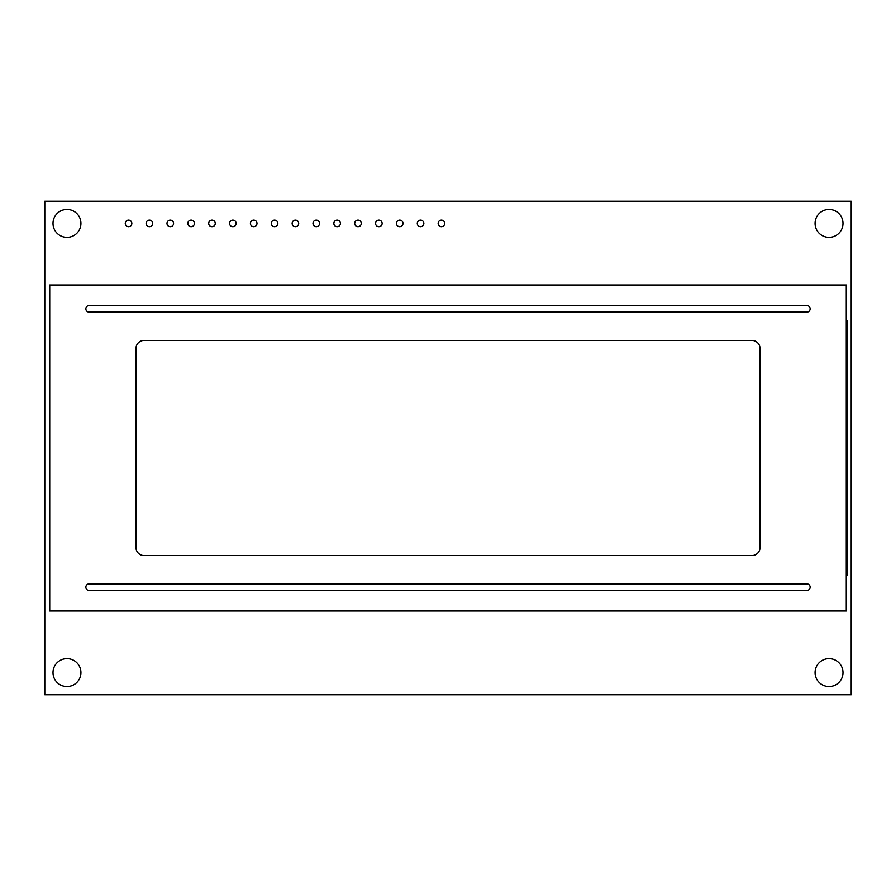 <?xml version="1.0" encoding="UTF-8"?>
<svg xmlns="http://www.w3.org/2000/svg" width="896" height="896" viewBox="0 0 896 896"><rect width="100%" height="100%" fill="white"/><g stroke="black" fill="none" stroke-linecap="round" stroke-linejoin="round"><path stroke-width="1.34" d="M846.272 320.712L847.09 320.712L847.09 575.288L846.272 575.288M44.8 201.23L851.2 201.23L851.2 694.77L44.8 694.77L44.8 201.23M80.931 672.594A13.955 13.955 0 0 0 59.987 660.509A13.955 13.955 0 0 0 59.987 684.678A13.955 13.955 0 0 0 80.931 672.594M80.931 223.406A13.955 13.955 0 0 0 59.987 211.322A13.955 13.955 0 0 0 59.987 235.491A13.955 13.955 0 0 0 80.931 223.406M842.99 672.594A13.955 13.955 0 0 0 822.046 660.509A13.955 13.955 0 0 0 822.046 684.678A13.955 13.955 0 0 0 842.99 672.594M842.99 223.406A13.955 13.955 0 0 0 822.046 211.322A13.955 13.955 0 0 0 822.046 235.491A13.955 13.955 0 0 0 842.99 223.406M131.846 223.406A3.282 3.282 0 0 0 126.918 220.562A3.282 3.282 0 0 0 126.918 226.251A3.282 3.282 0 0 0 131.846 223.406M236.141 223.406A3.282 3.282 0 0 0 231.213 220.562A3.282 3.282 0 0 0 231.213 226.251A3.282 3.282 0 0 0 236.141 223.406M215.275 223.406A3.282 3.282 0 0 0 210.347 220.562A3.282 3.282 0 0 0 210.347 226.251A3.282 3.282 0 0 0 215.275 223.406M423.853 223.406A3.282 3.282 0 0 0 418.925 220.562A3.282 3.282 0 0 0 418.925 226.251A3.282 3.282 0 0 0 423.853 223.406M256.995 223.406A3.282 3.282 0 0 0 252.067 220.562A3.282 3.282 0 0 0 252.067 226.251A3.282 3.282 0 0 0 256.995 223.406M319.57 223.406A3.282 3.282 0 0 0 314.642 220.562A3.282 3.282 0 0 0 314.642 226.251A3.282 3.282 0 0 0 319.57 223.406M298.704 223.406A3.282 3.282 0 0 0 293.787 220.562A3.282 3.282 0 0 0 293.787 226.251A3.282 3.282 0 0 0 298.704 223.406M194.421 223.406A3.282 3.282 0 0 0 189.493 220.562A3.282 3.282 0 0 0 189.493 226.251A3.282 3.282 0 0 0 194.421 223.406M152.701 223.406A3.282 3.282 0 0 0 147.773 220.562A3.282 3.282 0 0 0 147.773 226.251A3.282 3.282 0 0 0 152.701 223.406M444.718 223.406A3.282 3.282 0 0 0 439.79 220.562A3.282 3.282 0 0 0 439.79 226.251A3.282 3.282 0 0 0 444.718 223.406M173.566 223.406A3.282 3.282 0 0 0 168.638 220.562A3.282 3.282 0 0 0 168.638 226.251A3.282 3.282 0 0 0 173.566 223.406M277.85 223.406A3.282 3.282 0 0 0 272.922 220.562A3.282 3.282 0 0 0 272.922 226.251A3.282 3.282 0 0 0 277.85 223.406M340.424 223.406A3.282 3.282 0 0 0 335.496 220.562A3.282 3.282 0 0 0 335.496 226.251A3.282 3.282 0 0 0 340.424 223.406M402.998 223.406A3.282 3.282 0 0 0 398.07 220.562A3.282 3.282 0 0 0 398.07 226.251A3.282 3.282 0 0 0 402.998 223.406M361.278 223.406A3.282 3.282 0 0 0 356.362 220.562A3.282 3.282 0 0 0 356.362 226.251A3.282 3.282 0 0 0 361.278 223.406M382.144 223.406A3.282 3.282 0 0 0 377.216 220.562A3.282 3.282 0 0 0 377.216 226.251A3.282 3.282 0 0 0 382.144 223.406M49.728 284.995L846.272 284.995L846.272 611.005L49.728 611.005L49.728 284.995M144.166 340.424A8.21 8.21 0 0 0 135.946 348.634L135.946 547.366A8.21 8.21 0 0 0 144.166 555.576L751.834 555.576A8.21 8.21 0 0 0 760.054 547.366L760.054 348.634A8.21 8.21 0 0 0 751.834 340.424L144.166 340.424M806.859 312.099A3.282 3.282 0 0 0 810.141 308.806A3.282 3.282 0 0 0 806.859 305.525L89.141 305.525A3.282 3.282 0 0 0 85.859 308.806A3.282 3.282 0 0 0 89.141 312.099L806.859 312.099M806.859 590.475A3.282 3.282 0 0 0 810.141 587.194A3.282 3.282 0 0 0 806.859 583.901L89.141 583.901A3.282 3.282 0 0 0 85.859 587.194A3.282 3.282 0 0 0 89.141 590.475L806.859 590.475"/></g></svg>
